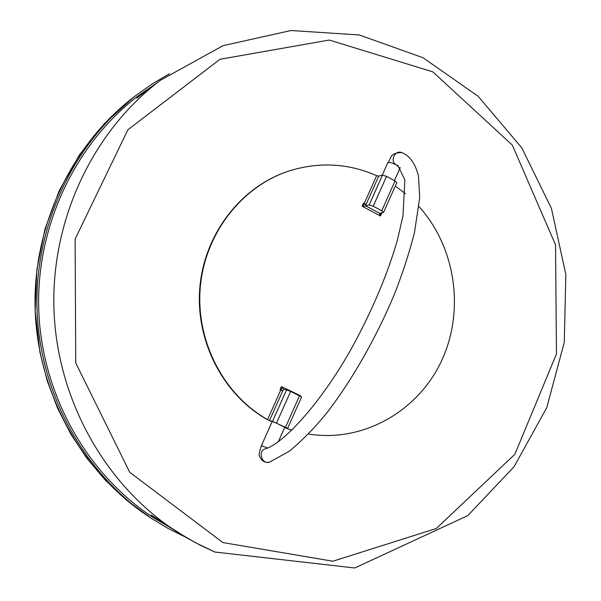<?xml version="1.0" encoding="UTF-8"?>
<svg xmlns="http://www.w3.org/2000/svg" width="601" height="601" viewBox="0 0 601 601"><rect width="100%" height="100%" fill="white"/><g stroke="black" fill="none" stroke-linecap="round" stroke-linejoin="round"><path stroke-width="0.9" d="M172.487 528.933L153.037 517.446C86.792 474.039 41.792 394.474 38.757 310.259C35.955 226.036 75.335 143.549 138.418 95.657L157.034 82.848M185.454 537.099L167.964 528.377L151.121 518.182C84.951 474.384 40.094 394.654 37.052 310.319C34.249 225.968 73.48 143.323 136.457 95.056L152.556 83.719L169.399 73.803M381.515 212.904L380.418 216.037L381.552 213.415L380.876 213.055L379.734 215.631L379.607 213.272L383.588 212.393L381.763 210.778L373.236 206.211L369.157 204.941L362.831 206.586L363.988 204.002L366.182 204.227L364.161 203.604L376.654 175.68L378.758 176.101L382.476 175.116L386.563 176.326L395.022 180.954L396.81 182.621L383.588 212.393M299.336 395.586L299.816 395.383L299.659 395.736M283.447 389.313L269.458 420.602L267.558 419.588C223.437 394.714 195.513 340.684 200.298 287.06C205.039 233.413 241.737 186.468 288.931 171.015L288.412 171.187C241.264 186.626 204.603 233.511 199.87 287.09C195.085 340.662 222.979 394.624 267.054 419.46L267.558 419.588L280.75 390.087L282.748 390.875L280.937 389.666L282.154 386.954L283.402 389.29L286.594 389.831L290.629 391.431L301.619 396.893L287.646 428.348L272.516 421.354L286.594 389.831M364.161 203.604L363.455 203.221L362.133 206.256L363.244 203.701M363.305 203.641L363.988 204.002M395.285 186.055L405.517 193.71M418.995 206.601C455.919 247.402 465.001 311.145 441.359 361.284C417.83 411.422 363.019 442.802 308.516 434.05M291.868 430.128L284.836 427.769L291.846 430.151M288.931 171.015C318.996 161.639 348.234 163.194 376.654 175.68M280.75 390.087L280.013 389.733L281.426 386.571L280.231 389.328L280.937 389.666M300.538 395.691L300.357 396.082M300.56 395.698L300.387 396.097M364.529 204.205L363.297 203.589M285.4 427.814L287.646 428.348M284.731 427.326L276.032 422.879L269.458 420.602L272.516 421.354M267.054 419.46L270.953 421.301M381.755 213.032L381.139 213.152M222.911 542.575L129.718 472.273L75.741 362.966L75.117 239.085L127.863 129.801L219.958 59.289L329.243 40.042L432.855 71.865L512.337 145.119L555.534 244.877L556.466 353.891L514.892 454.251L436.364 528.459L332.856 561.221L222.911 542.575M214.73 551.943L195.077 542.515L176.138 531.314C105.483 485.315 57.2 400.078 53.955 309.733C50.942 219.38 93.208 131.003 160.505 80.226L223.016 45.668L291.012 30.523L359.255 34.956L422.976 57.688L478.178 96.325L521.743 147.763L551.448 208.449L565.849 274.597L564.279 342.3L546.767 407.636L514.088 466.677L467.796 515.62L354.733 567.983L214.895 552.026L200.719 545.445L186.903 537.948L151.189 515.057M169.332 526.874L151.542 516.462M137.005 96.738L154.029 85.117M148.154 516.214C82.585 472.814 38.163 393.873 35.151 310.386C32.379 226.885 71.234 145.059 133.632 97.219L104.326 123.731L79.287 155.073L59.304 190.442L45.015 228.936L36.871 269.503L35.158 311.017L39.936 352.269L47.194 380.771L57.531 408.162L70.783 434.05L86.739 458.097L105.152 479.981L125.722 499.431L151.121 518.182M267.4 447.978L261.443 445.611L272.163 421.594M394.436 180.631L399.92 168.303L396.36 164.892L397.982 165.681L404.864 179.879L402.986 215.857L397.351 240.205C388.126 272.223 374.213 305.789 355.604 340.895C323.623 400.814 282.973 444.282 265.296 448.804C257.483 451.103 261.931 464.926 269.594 462.131L289.569 451.088C303.866 438.948 316.735 425.628 328.176 411.144C352.584 379.171 376.85 336.425 394.459 294.099C402.565 273.493 409.228 253.044 414.442 232.752L419.708 197.616L418.446 175.875C415.201 163.389 409.664 155.629 401.836 152.586C389.027 152.812 391.679 158.544 387.713 162.879C388.945 161.977 391.829 162.646 396.36 164.892C389.501 161.526 394.767 149.687 401.836 152.586M282.154 386.954L299.816 395.383M379.734 215.631L362.831 206.586M378.758 176.101L365.513 205.722L379.607 213.272M290.629 391.431L276.55 423.006M285.535 427.206L299.553 395.683M386.563 176.326L373.236 206.211M369.157 204.941L382.476 175.116M381.763 210.778L395.022 180.954M160.505 80.226L136.743 98.173M136.457 95.056L133.632 97.219M278.413 441.532L284.874 427.01M261.443 445.611C259.249 452.17 258.618 455.686 259.564 456.151C261.427 460.997 264.771 462.995 269.594 462.131M399.92 168.303L400.251 167.604M382.213 175.184L387.713 162.879"/></g></svg>
